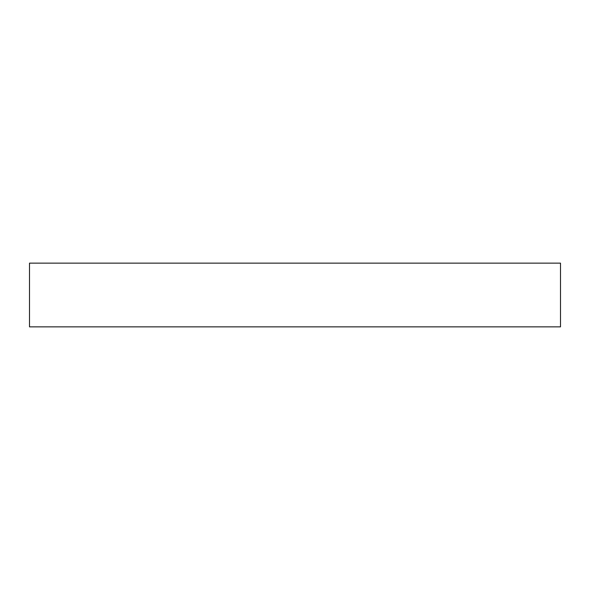 <?xml version="1.0" encoding="UTF-8"?>
<svg xmlns="http://www.w3.org/2000/svg" width="590" height="590" viewBox="0 0 590 590"><rect width="100%" height="100%" fill="white"/><g stroke="black" fill="none" stroke-linecap="round" stroke-linejoin="round"><path stroke-width="0.89" d="M560.5 326.86L29.5 326.86L29.5 263.14L560.5 263.14L560.5 326.86"/></g></svg>
